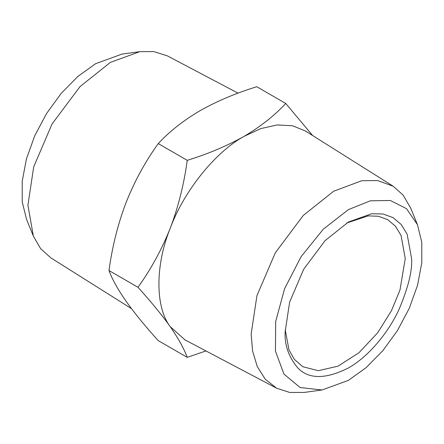 <?xml version="1.0" encoding="UTF-8"?>
<svg xmlns="http://www.w3.org/2000/svg" width="444" height="444" viewBox="0 0 444 444"><rect width="100%" height="100%" fill="white"/><g stroke="black" fill="none" stroke-linecap="round" stroke-linejoin="round"><path stroke-width="0.67" d="M33.35 236.064L26.546 219.414L22.233 201.909L22.2 181.33L26.44 158.863L34.715 135.82L46.537 113.553L61.211 93.368L77.894 76.418L95.615 63.703L121.995 54.09L139.816 51.659L110.39 62.382L80.037 86.591L52.076 123.937L33.711 166.822L27.922 205.217L33.35 236.064L40.604 248.629L50.805 257.836L131.407 308.586M285.214 329.637L288.977 349.889L294.317 359.318L302.775 366.716L318.243 370.69L337.973 366.189L358.985 352.725L377.616 332.856L391.425 310.778L399.966 290.043L405.261 258.53L401.043 235.442L395.476 226.246L387.679 219.663L378.454 216.267L368.132 215.884L346.786 222.988M238.067 93.157L167.399 55.889L153.713 51.565L139.816 51.659M285.192 331.496C284.349 344.666 288.561 356.826 297.83 367.982C308.808 379.354 325.657 379.354 348.385 367.982C369.841 355.888 389.244 330.874 398.94 309.607C408.208 287.751 412.421 270.723 411.577 258.53L407.142 234.232L401.276 224.547L393.068 217.616L382.967 213.975L371.645 213.736L348.385 222.044L325.125 240.598L303.702 269.214L289.632 302.075L285.192 331.496M348.385 209.64L323.238 229.243L301.088 256.704L284.576 288.733L275.68 321.5L275.447 351.11L283.921 374.037L300.083 387.534L322.005 389.999L348.385 380.386L366.106 367.665L382.789 350.721L397.463 330.536L409.285 308.269L417.56 285.226L421.8 262.759L421.767 242.18L417.454 224.67L406.504 208.68L390.315 200.488L370.34 200.81L348.385 209.64M322.005 389.999L304.184 392.424L289.677 392.435L276.601 388.2L265.334 379.309L257.259 366.55L252.597 351.054L251.143 334.093L256.932 295.698L275.297 252.814L303.252 215.468L333.611 191.259L361.766 180.725L377.666 180.547L393.195 186.247L403.047 195.016L410.65 208.025L417.454 224.67M187.024 340.959L185.148 340.032L170.257 326.695C155.15 307.198 155.15 265.157 170.257 228.216C183.866 191.142 215.401 151.915 244.117 136.33L260.739 128.61L277.239 124.919L292.563 125.769L305.75 131.135L307.409 132.24M205.933 350.932L187.246 357.359L158.247 340.62C145.26 326.307 134.521 313.153 126.024 301.16C117.832 289.41 112.16 279.204 108.996 270.546L137.99 287.285C150.932 269.33 161.688 249.639 170.257 228.216C178.383 206.621 184.049 183.999 187.246 160.34C208.147 153.885 227.106 145.882 244.117 136.33C260.545 126.612 274.425 115.662 285.753 103.469L312.593 135.503M187.246 160.34L158.247 143.601C169.408 131.518 183.289 120.579 199.883 110.795C216.661 101.276 235.614 93.257 256.754 86.73L285.753 103.469M187.246 357.359C184.06 348.723 178.399 338.5 170.257 326.695C161.71 314.763 150.96 301.626 137.99 287.285M158.247 143.601C145.288 161.561 134.543 181.252 126.024 202.675C117.849 224.264 112.171 246.892 108.996 270.546M305.727 131.18L393.195 186.247M276.601 388.2L185.176 339.982"/></g></svg>
